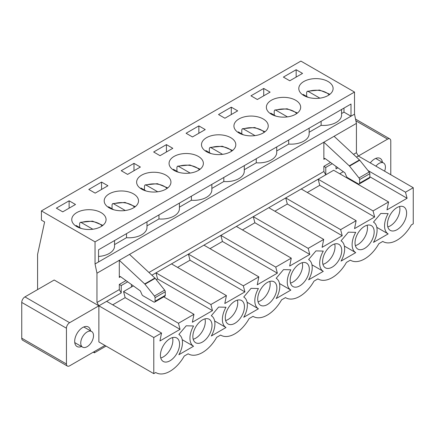 <?xml version="1.0" encoding="UTF-8"?>
<svg xmlns="http://www.w3.org/2000/svg" width="435" height="435" viewBox="0 0 435 435"><rect width="100%" height="100%" fill="white"/><g stroke="black" fill="none" stroke-linecap="round" stroke-linejoin="round"><path stroke-width="0.65" d="M81.307 228.473L76.141 225.493A14.899 8.602 180 0 0 75.717 225.928M79.61 227.494L79.61 223.438L80.198 222.367L81.247 222.541L92.845 229.24M113.742 209.746L108.576 206.766A14.899 8.602 180 0 0 108.152 207.201M112.045 208.767L112.045 204.716L112.632 203.64L113.682 203.819L125.28 210.513M146.171 191.025L141.011 188.04A14.899 8.602 180 0 0 140.587 188.475M144.48 190.046L144.48 185.99L145.062 184.913L146.117 185.092L157.715 191.786M178.606 172.298L173.44 169.318A14.899 8.602 180 0 0 173.021 169.748M176.909 171.319L176.909 167.263L177.496 166.186L178.551 166.366L190.144 173.059M211.04 153.571L205.875 150.592A14.899 8.602 180 0 0 205.45 151.027M209.344 152.593L209.344 148.536L209.931 147.465L210.98 147.639L222.579 154.338M243.475 134.845L238.309 131.865A14.899 8.602 180 0 0 237.885 132.3M241.778 133.866L241.778 129.815L242.366 128.738L243.415 128.918L255.013 135.611M275.91 116.123L270.744 113.138A14.899 8.602 180 0 0 270.32 113.573M274.213 115.144L274.213 111.088L274.795 110.011L275.85 110.191L287.448 116.884M308.339 97.396L303.173 94.417A14.899 8.602 180 0 0 302.755 94.846M306.642 96.418L306.642 92.361L307.23 91.29L308.284 91.464L319.877 98.163M80.741 343.008A9.032 5.215 -60 0 1 84.684 333.922A9.032 5.215 -60 0 1 91.644 331.503A9.032 5.215 -60 0 1 91.644 341.926A9.032 5.215 -60 0 1 82.612 347.141A9.032 5.215 -60 0 1 80.741 343.008M375.916 166.159A9.032 5.215 -60 0 1 383.545 162.973A9.032 5.215 -60 0 1 384.6 171.172M119.304 277.443A1.805 1.044 -120 0 1 119.679 276.616A1.805 1.044 -120 0 1 120.74 276.807L140.375 290.944L141.913 294.484A1.805 1.044 -120 0 0 142.974 295.756L153.783 301.993A1.805 1.044 -120 0 0 154.686 302.086A1.805 1.044 -120 0 0 155.061 301.259L155.061 297.681A1.805 1.044 -120 0 0 154.425 296.039L144.969 284.224A1.805 1.044 -120 0 0 144.703 283.935L119.304 260.293L119.304 277.443L120.582 276.703M154.686 302.086L164.903 296.186A1.805 1.044 -120 0 0 165.273 295.36L165.273 291.782A1.805 1.044 -120 0 0 164.642 290.145L155.186 278.329A1.805 1.044 -120 0 0 154.92 278.036L129.521 254.393L323.868 142.191L349.262 165.833A1.805 1.044 -120 0 1 349.533 166.126L358.984 177.942A1.805 1.044 -120 0 1 359.62 179.579L359.62 183.157A1.805 1.044 -120 0 1 359.245 183.983L369.462 178.084A1.805 1.044 -120 0 0 369.837 177.257L359.62 183.157M355.536 119.103L389.842 138.906A4.513 2.605 120 0 1 390.777 140.973L390.777 174.739M389.842 138.906A4.513 2.605 120 0 0 387.585 139.129L358.342 156.013L356.428 152.696L356.428 123.388L354.514 114.177L354.514 92.057L300.884 61.096L41.412 210.899L95.042 241.86L95.042 263.98L96.961 273.191L96.961 302.499L98.875 305.816L54.185 280.015L24.942 296.893A4.513 2.605 120 0 0 21.75 302.423L21.75 338.18A4.513 2.605 120 0 0 22.685 340.246L67.376 366.047A4.513 2.605 120 0 0 69.633 365.824L104.938 345.439M382.457 162.347A11.288 6.514 120 0 0 380.201 158.438A11.288 6.514 120 0 0 374.562 158.998A11.288 6.514 120 0 0 370.283 162.907M21.75 338.18L66.441 363.981L66.441 328.224A4.513 2.605 120 0 1 69.633 322.699L98.875 305.816L98.875 341.937L153.783 373.638L155.741 372.507A27.992 16.16 120 0 0 156.002 372.664A27.992 16.16 120 0 0 184.255 356.042L188.176 353.785A27.992 16.16 120 0 0 188.437 353.943A27.992 16.16 120 0 0 216.69 337.321L220.61 335.059A27.992 16.16 120 0 0 220.871 335.216A27.992 16.16 120 0 0 249.124 318.594L253.039 316.332A27.992 16.16 120 0 0 253.306 316.49A27.992 16.16 120 0 0 281.559 299.867L285.474 297.605A27.992 16.16 120 0 0 285.735 297.763A27.992 16.16 120 0 0 313.994 281.146L317.909 278.884A27.992 16.16 120 0 0 318.17 279.042A27.992 16.16 120 0 0 346.423 262.419L350.344 260.157A27.992 16.16 120 0 0 350.605 260.315A27.992 16.16 120 0 0 378.858 243.692L382.773 241.43A27.992 16.16 120 0 0 383.039 241.588A27.992 16.16 120 0 0 411.292 224.966L413.25 223.835L413.25 187.713L405.491 192.194L407.089 198.273L369.837 176.768M337.93 167.796L335.999 168.916L335.999 166.409M307.3 192.487L319.747 185.299L374.655 217L373.061 210.915L388.575 201.96L333.667 170.259L325.782 174.81L325.782 167.437L332.248 163.707M339.73 173.761L343.329 171.684M368.005 170.547L405.491 192.194M388.575 201.96L386.976 209.887L407.089 198.273M399.564 206.511A13.545 7.819 -60 0 1 399.906 209.24A13.545 7.819 -60 0 1 390.331 225.83A13.545 7.819 -60 0 1 387.797 226.896M406.611 213.112A13.545 7.819 -60 0 1 400.7 226.738A13.545 7.819 -60 0 1 390.26 230.371A13.545 7.819 -60 0 1 390.26 214.732A13.545 7.819 -60 0 1 403.805 206.908A13.545 7.819 -60 0 1 406.611 213.112M271.386 114.247A17.155 9.907 180 0 1 266.361 107.244A17.155 9.907 180 0 1 283.517 97.342A17.155 9.907 180 0 1 300.672 107.244A17.155 9.907 180 0 1 290.08 116.395A17.155 9.907 180 0 1 271.386 114.247M309.149 132.256L321.122 125.345A18.058 10.424 0 0 0 341.584 115.009L341.584 109.473M321.122 121.289L321.122 125.345M288.688 140.016L288.688 144.067A18.058 10.424 0 0 0 309.149 133.735L309.149 128.2M319.747 185.299L318.154 179.215L301.232 188.986L356.14 220.686L354.547 228.609L374.655 217M148.949 272.484L323.868 171.493L325.782 174.81L318.154 179.215L373.061 210.915M367.135 225.238A13.545 7.819 -60 0 1 367.472 227.967A13.545 7.819 -60 0 1 357.896 244.552A13.545 7.819 -60 0 1 355.362 245.623M374.176 231.833A13.545 7.819 -60 0 1 368.266 245.465A13.545 7.819 -60 0 1 357.826 249.092A13.545 7.819 -60 0 1 357.826 233.454A13.545 7.819 -60 0 1 371.37 225.634A13.545 7.819 -60 0 1 374.176 231.833M238.951 132.974A17.155 9.907 180 0 1 233.927 125.971A17.155 9.907 180 0 1 251.082 116.063A17.155 9.907 180 0 1 268.237 125.971A17.155 9.907 180 0 1 257.645 135.122A17.155 9.907 180 0 1 238.951 132.974M276.72 150.978L288.688 144.067M256.253 158.742L256.253 162.793A18.058 10.424 0 0 0 276.72 152.462L276.72 146.927M274.866 211.214L287.317 204.026L285.719 197.941L268.797 207.712L323.705 239.408L322.112 247.336L342.22 235.726L340.627 229.642L356.14 220.686M301.232 188.986L285.719 197.941L340.627 229.642M287.317 204.026L342.22 235.726M334.7 243.964A13.545 7.819 -60 0 1 335.037 246.688A13.545 7.819 -60 0 1 325.462 263.278A13.545 7.819 -60 0 1 322.928 264.344M341.741 250.56A13.545 7.819 -60 0 1 335.831 264.192A13.545 7.819 -60 0 1 325.396 267.819A13.545 7.819 -60 0 1 325.396 252.18A13.545 7.819 -60 0 1 338.936 244.361A13.545 7.819 -60 0 1 341.741 250.56M206.516 151.701A17.155 9.907 180 0 1 201.492 144.697A17.155 9.907 180 0 1 218.647 134.79A17.155 9.907 180 0 1 235.803 144.697A17.155 9.907 180 0 1 225.216 153.849A17.155 9.907 180 0 1 206.516 151.701M244.285 169.704L256.253 162.793M223.818 177.464L223.818 181.52A18.058 10.424 0 0 0 244.285 171.189L244.285 165.648M242.431 229.936L254.883 222.747L253.284 216.668L236.368 226.434L291.276 258.134L289.677 266.062L309.791 254.448L308.192 248.369L323.705 239.408M268.797 207.712L253.284 216.668L308.192 248.369M254.883 222.747L309.791 254.448M302.265 262.691A13.545 7.819 -60 0 1 302.608 265.415A13.545 7.819 -60 0 1 293.027 282.005A13.545 7.819 -60 0 1 290.498 283.071M309.312 269.287A13.545 7.819 -60 0 1 303.396 282.919A13.545 7.819 -60 0 1 292.962 286.545A13.545 7.819 -60 0 1 292.962 270.907A13.545 7.819 -60 0 1 306.506 263.088A13.545 7.819 -60 0 1 309.312 269.287M174.087 170.422A17.155 9.907 180 0 1 169.063 163.419A17.155 9.907 180 0 1 186.218 153.517A17.155 9.907 180 0 1 203.373 163.419A17.155 9.907 180 0 1 192.781 172.57A17.155 9.907 180 0 1 174.087 170.422M211.85 188.431L223.818 181.52M191.389 196.19L191.389 200.247A18.058 10.424 0 0 0 211.85 189.91L211.85 184.375M209.996 248.662L222.448 241.474L220.85 235.395L203.933 245.161L258.841 276.861L257.243 284.784L277.356 273.175L275.757 267.095L291.276 258.134M236.368 226.434L220.85 235.395L275.757 267.095M222.448 241.474L277.356 273.175M269.83 281.412A13.545 7.819 -60 0 1 270.173 284.142A13.545 7.819 -60 0 1 260.598 300.726A13.545 7.819 -60 0 1 258.064 301.798M276.877 288.013A13.545 7.819 -60 0 1 270.967 301.64A13.545 7.819 -60 0 1 260.527 305.272A13.545 7.819 -60 0 1 260.527 289.628A13.545 7.819 -60 0 1 274.072 281.809A13.545 7.819 -60 0 1 276.877 288.013M141.652 189.149A17.155 9.907 180 0 1 136.628 182.145A17.155 9.907 180 0 1 153.783 172.244A17.155 9.907 180 0 1 170.939 182.145A17.155 9.907 180 0 1 160.346 191.297A17.155 9.907 180 0 1 141.652 189.149M179.416 207.158L191.389 200.247M158.954 214.917L158.954 218.968A18.058 10.424 0 0 0 179.416 208.637L179.416 203.101M177.567 267.389L190.013 260.201L188.42 254.116L171.499 263.887L226.407 295.588L224.808 303.51L244.921 291.901L243.328 285.817L258.841 276.861M203.933 245.161L188.42 254.116L243.328 285.817M190.013 260.201L244.921 291.901M237.396 300.139A13.545 7.819 -60 0 1 237.738 302.869A13.545 7.819 -60 0 1 228.163 319.453A13.545 7.819 -60 0 1 225.629 320.524M244.443 306.735A13.545 7.819 -60 0 1 238.532 320.367A13.545 7.819 -60 0 1 228.092 323.993A13.545 7.819 -60 0 1 228.092 308.355A13.545 7.819 -60 0 1 241.637 300.536A13.545 7.819 -60 0 1 244.443 306.735M109.218 207.876A17.155 9.907 180 0 1 104.193 200.872A17.155 9.907 180 0 1 121.349 190.965A17.155 9.907 180 0 1 138.504 200.872A17.155 9.907 180 0 1 127.912 210.023A17.155 9.907 180 0 1 109.218 207.876M146.986 225.879L158.954 218.968M126.52 233.638L126.52 237.695A18.058 10.424 0 0 0 146.986 227.364L146.986 221.828M156.268 279.683L157.579 278.927L155.986 272.843L151.88 275.214M157.579 278.927L212.487 310.628L210.893 304.543L226.407 295.588M171.499 263.887L155.986 272.843L210.893 304.543M163.739 296.855L193.972 314.309L192.379 322.237L212.487 310.628M204.967 318.866A13.545 7.819 -60 0 1 205.304 321.59A13.545 7.819 -60 0 1 195.728 338.18A13.545 7.819 -60 0 1 193.194 339.246M212.008 325.462A13.545 7.819 -60 0 1 206.098 339.093A13.545 7.819 -60 0 1 195.663 342.72A13.545 7.819 -60 0 1 195.663 327.082A13.545 7.819 -60 0 1 209.202 319.263A13.545 7.819 -60 0 1 212.008 325.462M76.783 226.602A17.155 9.907 180 0 1 71.759 219.599A17.155 9.907 180 0 1 88.914 209.692A17.155 9.907 180 0 1 106.069 219.599A17.155 9.907 180 0 1 95.482 228.745A17.155 9.907 180 0 1 76.783 226.602M341.584 113.53L343.976 112.148L351.001 116.205L351.001 104.036L98.555 249.788L98.555 261.952L354.514 114.177M114.552 244.606L126.52 237.695M98.555 256.443A18.058 10.424 0 0 0 114.552 246.09L114.552 240.55M66.441 363.981A4.513 2.605 120 0 0 67.376 366.047M90.562 330.877A11.288 6.514 120 0 0 88.3 326.968A11.288 6.514 120 0 0 82.661 327.528A11.288 6.514 120 0 0 74.679 341.35A11.288 6.514 120 0 0 77.017 346.516A11.288 6.514 120 0 0 81.53 346.516M112.698 304.837L125.149 297.649L123.551 291.57L178.459 323.27L193.972 314.309M131.435 284.506L131.435 287.018L123.551 291.57M96.961 302.499L119.304 289.596L121.224 292.913L121.224 285.539L127.689 281.809M121.224 292.913L106.635 301.335L161.537 333.036L159.944 340.964L180.057 329.349L178.459 323.27M125.149 297.649L180.057 329.349M172.532 337.587A13.545 7.819 -60 0 1 172.874 340.317A13.545 7.819 -60 0 1 163.294 356.907A13.545 7.819 -60 0 1 160.765 357.972M179.573 344.188A13.545 7.819 -60 0 1 173.663 357.815A13.545 7.819 -60 0 1 163.228 361.447A13.545 7.819 -60 0 1 163.228 345.809A13.545 7.819 -60 0 1 176.773 337.99A13.545 7.819 -60 0 1 179.573 344.188M37.584 289.596L37.584 254.393L44.609 221.953L41.412 220.115L41.412 210.899M94.406 351.523L94.406 352.812L93.291 352.171M94.406 352.812L106.058 346.086M388.161 213.628L380.815 213.444L373.475 222.106A17.656 10.19 -60 0 1 373.475 242.377L388.161 233.899A17.656 10.19 -60 0 1 388.161 213.628M355.727 232.35L348.381 232.165L341.04 240.827A17.656 10.19 -60 0 1 341.04 261.103L355.727 252.626A17.656 10.19 -60 0 1 355.727 232.35M323.292 251.077L315.951 250.892L308.605 259.554A17.656 10.19 -60 0 1 308.605 279.83L323.292 271.353A17.656 10.19 -60 0 1 323.292 251.077M290.857 269.803L283.517 269.618L276.176 278.28A17.656 10.19 -60 0 1 276.176 298.551L290.857 290.074A17.656 10.19 -60 0 1 290.857 269.803M258.423 288.53L251.082 288.345L243.741 297.007A17.656 10.19 -60 0 1 243.741 317.278L258.423 308.801A17.656 10.19 -60 0 1 258.423 288.53M225.993 307.251L218.647 307.066L211.307 315.728A17.656 10.19 -60 0 1 211.307 336.005L225.993 327.528A17.656 10.19 -60 0 1 225.993 307.251M193.559 325.978L186.218 325.793L178.872 334.455A17.656 10.19 -60 0 1 178.872 354.732L193.559 346.249A17.656 10.19 -60 0 1 193.559 325.978M106.635 301.335L98.875 305.816L153.783 337.517L161.537 333.036M153.783 337.517L153.783 373.638M356.444 157.111L358.342 156.013L413.25 187.713M96.961 273.191L129.521 254.393M119.304 289.596L119.304 284.436L125.981 280.58M323.868 171.493L323.868 166.333L330.54 162.478M353.508 154.381L356.428 152.696M359.245 183.983A1.805 1.044 -120 0 1 358.342 183.891L347.532 177.654A1.805 1.044 -120 0 1 346.472 176.382L344.933 172.842L325.298 158.704A1.805 1.044 -120 0 0 324.238 158.514A1.805 1.044 -120 0 0 323.868 159.34L323.868 142.191L356.428 123.388M95.042 263.98L98.555 261.952M95.042 241.86L354.514 92.057M303.82 95.521A17.155 9.907 180 0 1 298.796 88.517A17.155 9.907 180 0 1 315.951 78.615A17.155 9.907 180 0 1 333.107 88.517A17.155 9.907 180 0 1 322.514 97.668A17.155 9.907 180 0 1 303.82 95.521M56.354 208.169L69.121 200.796L75.505 204.483L62.738 211.856L56.354 208.169M88.789 189.442L101.556 182.075L107.94 185.756L95.173 193.129L88.789 189.442M121.224 170.721L133.991 163.348L140.375 167.035L127.607 174.408L121.224 170.721M153.653 151.994L166.426 144.621L172.809 148.308L160.036 155.681L153.653 151.994M186.088 133.268L198.855 125.894L205.244 129.581L192.471 136.954L186.088 133.268M218.522 114.541L231.289 107.173L237.673 110.86L224.906 118.228L218.522 114.541M250.957 95.82L263.724 88.446L270.108 92.133L257.341 99.506L250.957 95.82M283.386 77.093L296.159 69.72L302.542 73.406L289.775 80.779L283.386 77.093M369.837 177.257L369.837 173.685A1.805 1.044 -120 0 0 369.201 172.042L358.984 177.942M369.201 172.042L359.745 160.227A1.805 1.044 -120 0 0 359.479 159.933L349.262 165.833M69.121 208.169L69.121 200.796M101.556 189.442L101.556 182.075M133.991 170.721L133.991 163.348M166.426 151.994L166.426 144.621M198.855 133.268L198.855 125.894M231.289 114.541L231.289 107.173M263.724 95.82L263.724 88.446M343.976 108.092L343.976 112.148M296.159 77.093L296.159 69.72M325.782 167.437L323.868 166.333M334.08 136.291L359.479 159.933M182.216 339.702L193.559 346.249M214.651 320.976L225.993 327.528M247.085 302.254L258.423 308.801M279.515 283.528L290.857 290.074M311.949 264.801L323.292 271.353M344.384 246.079L355.727 252.626M376.819 227.353L388.161 233.899M121.224 285.539L119.304 284.436M133.371 285.898L131.435 287.018M81.247 222.541A14.899 8.602 180 0 1 102.111 225.928M113.682 203.819A14.899 8.602 180 0 1 134.545 207.201M146.117 185.092A14.899 8.602 180 0 1 166.98 188.475M178.551 166.366A14.899 8.602 180 0 1 199.409 169.748M210.98 147.639A14.899 8.602 180 0 1 231.844 151.027M243.415 128.918A14.899 8.602 180 0 1 264.279 132.3M275.85 110.191A14.899 8.602 180 0 1 296.713 113.573M308.284 91.464A14.899 8.602 180 0 1 329.148 94.846M155.061 297.681L165.273 291.782M154.425 296.039L164.642 290.145M325.141 158.601L323.868 159.34M369.837 173.685L359.62 179.579M359.745 160.227L349.533 166.126M144.703 283.935L154.92 278.036M155.061 301.259L165.273 295.36M144.969 284.224L155.186 278.329M69.633 322.699L24.942 296.893M66.441 328.224L21.75 302.423M355.895 120.838L387.585 139.129M80.198 222.367L92.519 221.138L102.872 225.357M112.632 203.64L124.954 202.411L135.307 206.63M145.062 184.913L157.388 183.684L167.741 187.904M177.496 166.186L189.818 164.963L200.171 169.182M209.931 147.465L222.252 146.236L232.605 150.456M242.366 128.738L254.687 127.509L265.04 131.729M274.795 110.011L287.122 108.783L297.475 113.002M307.23 91.285L319.551 90.061L329.904 94.281M91.644 331.503L83.786 326.968M82.612 347.141L74.76 342.606M383.545 162.973L375.688 158.438M383.039 241.588L382.767 241.436M253.306 316.49L253.034 316.337"/></g></svg>
